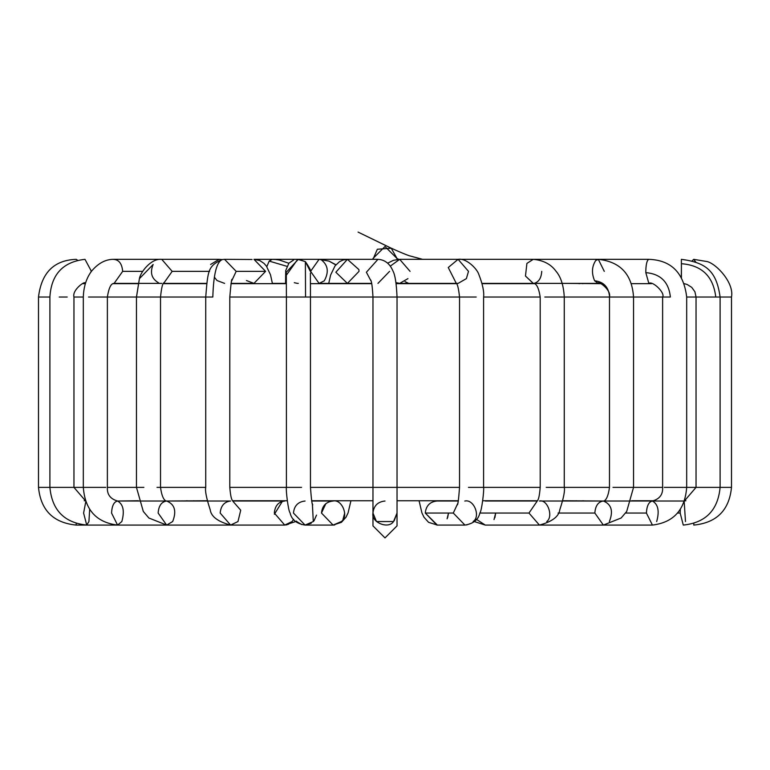 <?xml version="1.0" encoding="UTF-8"?>
<svg xmlns="http://www.w3.org/2000/svg" width="770" height="770" viewBox="0 0 770 770"><rect width="100%" height="100%" fill="white"/><g stroke="black" fill="none" stroke-linecap="round" stroke-linejoin="round"><path stroke-width="1.16" d="M393.518 521.55L376.492 521.559L372.969 513.061C370.88 522.31 388.436 529.577 393.508 521.559L397.031 513.051L397.031 525.881L385 537.912L372.969 525.881L385 537.912L397.031 525.881L397.031 513.051L394.182 520.828M328.684 283.658L330.619 275.034L335.017 265.919L339.435 261.733L343.093 259.99L347.414 259.326L358.897 269.596L359.022 271.358L347.414 283.389L335.845 272.233L347.414 259.326L377.964 259.326L366.385 272.233L371.025 281.002L366.385 272.233L377.964 259.326C384.788 259.721 389.774 263.59 392.941 270.944C395.097 274.842 396.463 283.533 397.031 297.028L469.219 297.028L397.031 297.028L397.031 487.381L459.536 487.381L372.969 487.381L397.031 487.381L397.031 513.051L393.508 521.559C388.436 529.577 370.88 522.31 372.969 513.051L372.969 513.051C373.729 505.794 377.743 501.78 385 501.02C377.743 501.78 373.729 505.794 372.969 513.051L372.969 525.881M316.528 515.111L314.102 520.626M313.833 520.963L313.294 521.559L312.36 503.676L313.294 521.559L305.074 525.082L313.294 521.559M311.205 523.273L305.074 525.082L293.457 513.051C294.198 505.794 298.067 501.78 305.074 501.02M296.854 521.559L296.421 521.078M297.143 521.839L301.686 524.553M344.719 513.051L342.987 519.375M334.7 524.967L333.102 525.082L341.322 521.559C349.07 516.487 342.044 498.931 333.102 501.02C342.044 498.931 349.07 516.487 341.322 521.559L333.102 525.082L321.485 513.051L325.816 503.676M311.898 259.326L347.414 259.326L335.845 272.233L347.414 283.389L319.069 283.389L310.599 271.358L319.069 259.326L310.599 271.358L319.069 283.389L324.266 280.848C329.108 272.031 328.068 264.976 321.128 259.692L329.031 261.126L335.826 264.909L328.992 261.117M288.683 524.187L285.94 525.005M158.591 282.831C151.575 278.759 149.765 272.638 153.153 264.476L139.399 278.692L136.463 297.028L136.463 487.381L107.377 487.381L143.894 487.381L136.463 487.381L143.307 511.472L148.88 518.008L166.647 525.082L172.663 521.559L166.647 525.082L230.596 525.082L237.969 521.559L230.596 525.082L284.736 525.082L292.109 521.559L293.63 519.317L292.109 521.559L284.746 525.082L274.322 513.051C274.986 505.794 278.451 501.78 284.736 501.02L232.761 501.02M274.37 514.283L282.369 501.337M286.806 266.295L269.192 261.088L266.805 266.68L269.192 261.088L286.806 266.295M288.808 263.273L279.308 260.01L275.718 259.49L272.301 259.326L269.192 261.088L272.301 259.326L253.965 259.326L265.602 271.358L253.965 283.389L246.458 280.54M207.207 500.75L166.647 501.02C161.517 501.78 158.678 505.794 158.139 513.051C158.678 505.794 161.517 501.78 166.647 501.02C174.761 504.292 176.763 511.136 172.663 521.559C176.763 511.136 174.761 504.292 166.647 501.02L164.742 500.75M76.278 259.326L77.462 260.193L76.278 259.326C54.035 260.135 41.445 272.695 38.5 297.028L42.283 297.028L38.5 297.028L38.5 487.381L49.896 487.381L38.5 487.381C40.762 510.25 53.332 522.82 76.201 525.082L76.201 523.513L76.201 525.082L184.482 525.082M84.979 259.326L91.428 271.358L84.979 259.326C62.976 261.858 51.282 274.428 49.896 297.028L42.283 297.028M184.482 501.02L187.168 500.75L184.482 501.02M91.043 271.358L91.043 271.877L91.043 271.358M59.223 297.028L67.202 297.028L59.223 297.028M49.896 297.028L49.896 487.381L73.545 487.381L49.896 487.381C52.033 510.173 64.305 522.743 86.721 525.082L88.925 521.559L89.676 509.307L88.925 521.559L86.721 525.082L83.603 513.051L85.807 501.549L83.603 513.051M84.979 283.389C86.182 279.982 71.841 289.713 73.959 297.028L83.314 297.028L73.959 297.028L73.959 487.381L89.33 487.381L73.545 487.381M191.316 525.082L86.721 525.082M191.316 501.02L193.828 500.75M142.787 271.358L122.671 271.358L114.124 283.389L122.671 271.358L142.787 271.358M113.325 259.375C118.878 259.596 121.997 263.59 122.671 271.358C121.997 263.59 118.878 259.596 113.325 259.375M88.511 297.028L107.377 297.028L88.511 297.028M89.33 487.381L105.76 487.381L89.33 487.381M138.379 500.75L117.569 501.02C113.941 501.78 111.939 505.794 111.554 513.051C111.939 505.794 113.941 501.78 117.569 501.02C123.306 504.292 124.721 511.136 121.824 521.559C124.721 511.136 123.306 504.292 117.569 501.02L230.596 501.02C224.311 501.78 220.846 505.794 220.181 513.051L230.596 525.082C217.9 521.685 211.095 516.564 210.191 509.711C206.427 498.228 204.935 490.788 205.734 487.381L157.003 487.381M210.576 264.476L219.152 259.326L161.729 259.326L172.172 271.358L209.546 271.358L172.172 271.358L161.729 259.326L114.124 259.326C105.837 259.144 98.31 263.099 91.543 271.194C86.413 278.076 83.66 286.69 83.314 297.028L83.314 487.381C85.027 509.923 96.443 522.484 117.569 525.082L121.824 521.559L117.569 525.082L111.554 513.051M211.346 525.082L117.569 525.082M219.152 259.326L222.087 259.548M172.172 271.358L163.808 283.148L172.172 271.358M161.748 283.389L114.095 283.389C111.044 283.322 108.801 287.874 107.377 297.028L160.526 297.028L136.511 297.028L139.399 278.692L153.153 264.476M166.647 525.082L158.139 513.051M243.214 501.02L244.013 500.75M252.04 259.49L224.542 259.326L236.178 271.358L231.703 280.848L236.178 271.358L265.602 271.358L253.965 259.326L319.069 259.326L329.031 261.126L335.961 264.764M231.038 283.389L253.965 283.389L265.602 271.358L236.178 271.358L224.542 259.326L222.174 259.529M224.609 283.389L217.024 280.54L214.32 277.094M222.617 259.49L222.164 259.529C208.054 266.112 207.919 269.952 205.734 297.028L212.818 297.028C213.531 273.725 216.794 261.213 222.617 259.49C216.794 261.213 213.531 273.725 212.818 297.028L160.526 297.028L205.734 297.028L205.734 487.381L160.526 487.381C162.662 503.301 167.629 500.827 166.647 501.02M237.969 521.559L240.721 510.212L232.973 501.337L240.721 510.212L237.969 521.559M286.334 275.256L297.721 259.326L286.334 275.256M297.22 283.341L298.298 283.389M297.133 283.331L294.284 282.696M310.329 271.358L305.372 261.627L298.298 259.326L286.296 272.233L298.298 259.326L299.722 259.413M299.944 259.442L301.205 259.683M312.793 504.812C312.168 505.64 311.388 499.826 310.464 487.381L372.969 487.381L310.464 487.381L310.464 297.028L377.021 297.028L310.464 297.028L310.377 273.186C311.927 272.493 310.262 268.634 305.372 261.627L305.555 297.028L310.464 297.028L305.555 297.028L305.372 261.627L297.721 259.326M286.296 272.051L286.401 297.028L305.555 297.028L229.797 297.028L286.401 297.028L286.401 487.381L301.551 487.381L229.797 487.381L286.401 487.381C285.737 489.489 288.24 511.155 290.088 512.859C291.561 519.644 296.556 523.716 305.074 525.082L333.102 525.082L341.408 522.339L346.019 517.199L348.098 512.839L350.928 500.75M321.485 513.051C322.216 505.794 326.095 501.78 333.102 501.02L311.677 501.02M389.572 271.358L377.964 283.389M377.021 297.028L396.945 297.028L377.021 297.028M407.956 278.625L399.678 283.389L395.992 282.6L399.765 283.389M387.676 263.138L393.489 260.289L399.659 259.326L390.323 266.122L399.678 259.326L410.064 271.358M399.678 259.326L458.102 259.326L448.256 267.517L456.186 283.177L448.256 267.517L458.102 259.326L468.497 271.358L466.379 278.625L458.102 283.389L449.43 283.658M469.219 297.028L476.178 297.028L469.219 297.028M468.449 487.381L483.599 487.381L468.449 487.381M457.64 503.676L453.299 513.051L464.926 525.082L453.299 513.051L457.64 503.676M464.791 501.02L464.926 501.02C473.868 498.931 480.884 516.487 473.146 521.559L473.579 521.078M436.908 525.082L425.281 513.051C426.012 505.794 429.891 501.78 436.898 501.02C429.891 501.78 426.012 505.794 425.281 513.051L453.299 513.051L425.281 513.051L437.36 525.073L428.592 522.339L423.981 517.199L421.902 512.839L419.072 500.75M436.898 501.02L458.323 501.02M541.734 271.358C541.339 277.931 538.875 281.907 534.332 283.293L533.264 283.389L525.467 276.016L526.911 263.407L533.264 259.326L526.911 263.407L525.467 276.016L533.331 283.389C536.469 283.331 538.759 287.874 540.203 297.028L483.599 297.028L540.203 297.028L540.203 487.381L483.599 487.381L540.203 487.381C538.923 502.55 537.037 500.096 536.623 501.847M544.823 297.028L564.266 297.028L544.823 297.028M546.219 487.381L564.266 487.381L546.219 487.381M537.027 501.337L528.98 513.051L539.404 525.082L528.98 513.051L537.027 501.337M605.259 500.75L603.353 501.02C598.223 501.78 595.393 505.794 594.844 513.051C595.393 505.794 598.223 501.78 603.353 501.02C611.467 504.292 613.478 511.136 609.368 521.559C613.478 511.136 611.467 504.292 603.353 501.02L539.404 501.02C547.422 498.931 553.717 516.487 546.767 521.559M528.98 513.051L479.845 513.051L528.98 513.051M476.37 519.317L485.264 525.082L476.37 519.317M485.264 501.02L537.239 501.02M436.898 525.082L464.926 525.082C473.444 523.716 478.44 519.644 479.912 512.859C481.76 511.155 484.263 489.489 483.599 487.381L483.599 297.028C484.243 291.753 482.617 284.13 478.719 274.139C476.774 268.412 466.052 257.844 458.102 259.326L598.319 259.326L595.72 260.529C591.803 266.497 591.437 273.254 594.623 280.79L598.319 283.389L594.623 280.79C591.437 273.254 591.803 266.497 595.72 260.529L598.319 259.326L604.286 271.358M594.623 280.79C603.757 281.772 608.752 287.181 609.609 297.028L633.537 297.028L609.609 297.028C608.752 287.181 603.757 281.772 594.623 280.79M482.01 283.389L598.319 283.389C597.087 280.107 611.486 289.385 609.474 297.028L564.266 297.028L609.474 297.028L609.474 487.381L564.266 487.381L609.474 487.381C607.337 503.301 602.371 500.827 603.353 501.02L652.431 501.02C648.802 501.78 646.8 505.794 646.415 513.051L652.431 525.082L646.415 513.051C646.8 505.794 648.802 501.78 652.431 501.02C658.167 504.292 659.582 511.136 656.685 521.559C659.582 511.136 658.167 504.292 652.431 501.02L654.76 500.75M612.997 487.381L633.537 487.381L612.997 487.381M594.844 513.051L603.362 525.082L594.844 513.051L558.077 513.051L594.844 513.051M526.786 501.02L524.89 500.75L526.613 500.75M648.841 283.389L645.809 272.638C645.818 265.044 646.781 260.606 648.677 259.346L648.677 259.346C646.781 260.606 645.818 265.044 645.809 272.638L648.841 283.389C652.739 280.607 665.463 293.158 662.624 297.028L670.381 297.028C668.764 282.032 660.564 273.899 645.809 272.638C660.564 273.899 668.764 282.032 670.381 297.028L633.537 297.028L662.624 297.028L662.624 487.381L633.537 487.381L662.624 487.381C663.047 494.446 659.64 498.989 652.431 501.02L683.279 501.02M664.24 487.381L686.686 487.381L664.24 487.381M646.415 513.051L625.596 513.051L646.415 513.051M681.431 277.845L681.383 259.326L681.431 277.845M681.335 277.672L681.431 263.706C701.884 265.284 713.328 276.392 715.763 297.028L720.104 297.028L715.763 297.028C713.328 276.392 701.884 265.284 681.431 263.706M684.28 283.658L687.177 284.486L691.749 287.374L694.915 291.772L696.042 297.028L715.763 297.028L686.686 297.028L696.042 297.028L696.042 487.381L686.686 487.381L696.042 487.381L684.395 500.962L685.878 500.75M696.455 487.381L720.104 487.381L696.455 487.381M680.324 509.307L680.17 513.051L683.279 525.082L680.17 513.051L680.324 509.307M685.483 521.559L684.193 501.549L685.483 521.559M680.17 513.051L677.552 513.051L680.17 513.051M578.684 501.02L576.172 500.75M695.714 261.993L693.722 259.326L695.714 261.993M692.192 260.818L693.722 259.326L706.138 261.415C714.589 262.118 734.426 282.089 731.5 297.028L720.104 297.028L731.5 297.028L731.5 487.381L727.977 487.381L731.5 487.381C729.238 510.25 716.668 522.82 693.799 525.082L693.799 523.513L693.799 525.082M681.383 259.326C705.888 262.608 716.447 270.703 720.104 297.028L720.104 487.381L727.977 487.381L720.104 487.381C717.967 510.173 705.695 522.743 683.279 525.082M585.518 501.02L582.832 500.75L585.518 501.02M494.879 517.671L495.678 513.051L494.022 519.567M485.273 525.082L474.233 521.54M470.691 523.494L466.524 524.967M447.63 517.671L448.515 513.051L447.101 518.807M372.969 258.528L385 246.496L397.031 258.528L396.993 259.5L397.031 258.528L398.773 259.346L397.031 258.528L391.266 248.248L377.339 249.249L372.998 259.326M161.729 259.326C150.651 258.191 140.15 272.975 139.399 278.692L136.463 297.028L107.377 297.028L107.377 487.381C106.953 494.446 110.36 498.989 117.569 501.02M651.574 283.658L631.256 283.658M600.513 283.658L565.526 283.389M534.361 283.658L482.078 283.658M456.514 283.658L396.146 283.658M371.727 283.658L310.445 283.658M286.382 283.658L230.981 283.658M206.591 283.658L163.461 283.658M137.965 283.658L113.084 283.658M85.268 283.658L82.823 283.658M397.031 500.75L458.371 500.75M482.752 500.75L537.393 500.75M562.793 500.75L603.353 501.02M631.621 500.75L654.385 500.75M684.472 500.75L685.791 500.75L684.395 500.962M84.209 500.75L85.528 500.75M232.607 500.75L287.248 500.75M311.629 500.75L372.969 500.75M320.57 283.658L319.069 283.389M286.382 283.389L272.301 283.389M274.832 283.658L272.407 283.389M171.652 283.389L169.487 283.658M121.159 283.389L118.426 283.658M187.524 283.658L185.021 283.389M73.959 487.381L85.605 500.962M197.082 283.658L195.628 283.389M206.63 283.389L163.635 283.389M160.526 487.381L160.526 297.028C161.498 287.441 162.72 282.657 164.202 282.677M272.445 283.658L270.501 274.794L266.41 266.112L264.014 263.388L259.779 260.568L254.119 259.326M233.377 501.847C232.964 500.096 231.077 502.55 229.797 487.381L229.797 297.028C230.962 283.379 231.751 277.604 232.155 279.674M284.736 525.082L295.767 521.54M285.564 283.658L285.708 270.607L288.923 263.147L293.562 260.067M347.414 283.389L371.669 283.389M372.969 513.051L372.969 297.028C372.401 286.584 371.592 280.858 370.562 279.847L370.562 279.847M399.678 283.389L456.331 283.389M457.207 504.812C457.832 505.64 458.612 499.826 459.536 487.381L459.536 297.028C458.583 288.047 457.332 283.283 455.802 282.744M533.264 259.326C543.408 260.289 550.974 264.254 555.988 271.213C560.858 276.882 563.621 285.487 564.266 297.028L564.266 487.381C565.065 490.788 563.573 498.228 559.809 509.711C558.904 516.564 552.1 521.685 539.404 525.082L485.254 525.082M495.168 283.658L497.699 283.389M598.319 259.326C620.264 261.694 631.997 274.264 633.537 297.028L633.537 487.381L626.693 511.472L621.121 518.008L603.353 525.082L539.404 525.082M533.706 283.658L534.188 283.581M536.786 259.326L648.841 259.326C671.122 260.135 683.741 272.695 686.686 297.028L686.686 487.381C684.973 509.923 673.558 522.484 652.431 525.082L603.353 525.082M578.905 283.658L581.966 283.389M582.476 283.658L584.979 283.389M405.078 281.637L409.236 283.658L405.078 281.637M422.586 259.326L409.168 255.717C403.105 253.696 387.31 246.419 390.246 247.699L358.069 232.088L391.266 248.248"/></g></svg>
